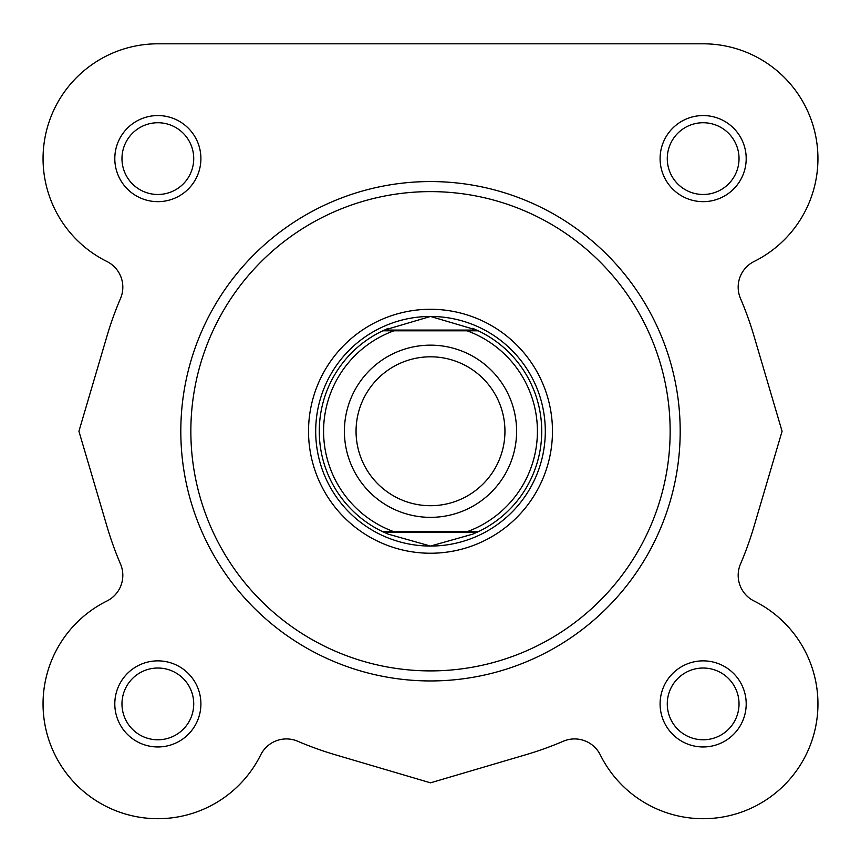 <?xml version="1.0" encoding="UTF-8"?>
<svg xmlns="http://www.w3.org/2000/svg" width="861" height="861" viewBox="0 0 861 861"><rect width="100%" height="100%" fill="white"/><g stroke="black" fill="none" stroke-linecap="round" stroke-linejoin="round"><path stroke-width="1.29" d="M260.711 754.882A114.804 114.804 0 0 1 43.05 703.911A114.804 114.804 0 0 1 106.872 601.043A28.704 28.704 0 0 0 120.508 564.03A28.704 28.704 0 0 1 106.872 601.043A114.804 114.804 0 0 0 76.672 785.081A114.804 114.804 0 0 0 260.711 754.882A28.704 28.704 0 0 1 297.723 741.246A337.221 337.221 0 0 0 335.133 754.72L430.5 782.832L335.133 754.72M754.128 261.464A28.704 28.704 0 0 0 740.492 298.487A28.704 28.704 0 0 1 754.128 261.464A114.804 114.804 0 0 0 703.146 43.803L588.676 43.803M410.084 43.803L157.854 43.803A114.804 114.804 0 0 0 106.872 261.464A28.704 28.704 0 0 1 120.508 298.487A337.221 337.221 0 0 0 107.044 335.898L78.921 431.253L107.044 335.898M782.079 431.253L753.956 526.62L782.079 431.253L753.956 335.898A337.221 337.221 0 0 0 740.492 298.487M680.19 431.253A249.69 249.69 0 0 1 430.5 680.943A249.69 249.69 0 0 1 180.81 431.253A249.69 249.69 0 0 1 430.5 181.563A249.69 249.69 0 0 1 680.19 431.253A249.69 249.69 0 0 0 430.5 181.563A249.69 249.69 0 0 0 180.81 431.253M114.804 703.911A43.05 43.05 0 0 1 157.854 660.861A43.05 43.05 0 0 1 200.904 703.911A43.05 43.05 0 0 1 157.854 746.961A43.05 43.05 0 0 1 114.804 703.911M193.725 703.911A35.871 35.871 0 0 0 157.854 668.028A35.871 35.871 0 0 0 121.971 703.911A35.871 35.871 0 0 0 157.854 739.782A35.871 35.871 0 0 0 193.725 703.911M114.804 158.607A43.05 43.05 0 0 1 157.854 115.557A43.05 43.05 0 0 1 200.904 158.607A43.05 43.05 0 0 1 157.854 201.657A43.05 43.05 0 0 1 114.804 158.607M193.725 158.607A35.871 35.871 0 0 0 157.854 122.736A35.871 35.871 0 0 0 121.971 158.607A35.871 35.871 0 0 0 157.854 194.478A35.871 35.871 0 0 0 193.725 158.607M660.096 158.607A43.05 43.05 0 0 1 703.146 115.557A43.05 43.05 0 0 1 746.196 158.607A43.05 43.05 0 0 1 703.146 201.657A43.05 43.05 0 0 1 660.096 158.607M739.029 158.607A35.871 35.871 0 0 0 703.146 122.736A35.871 35.871 0 0 0 667.275 158.607A35.871 35.871 0 0 0 703.146 194.478A35.871 35.871 0 0 0 739.029 158.607M660.096 703.911A43.05 43.05 0 0 1 703.146 660.861A43.05 43.05 0 0 1 746.196 703.911A43.05 43.05 0 0 1 703.146 746.961A43.05 43.05 0 0 1 660.096 703.911M739.029 703.911A35.871 35.871 0 0 0 703.146 668.028A35.871 35.871 0 0 0 667.275 703.911A35.871 35.871 0 0 0 703.146 739.782A35.871 35.871 0 0 0 739.029 703.911M308.529 431.253A121.971 121.971 0 0 1 430.5 309.282A121.971 121.971 0 0 1 552.471 431.253A121.971 121.971 0 0 1 430.5 553.236A121.971 121.971 0 0 1 308.529 431.253M430.5 782.832L525.867 754.72A337.221 337.221 0 0 0 563.277 741.246A28.704 28.704 0 0 1 600.289 754.882A114.804 114.804 0 0 0 784.328 785.081A114.804 114.804 0 0 0 754.128 601.043A28.704 28.704 0 0 1 740.492 564.03A337.221 337.221 0 0 0 753.956 526.62M703.146 43.803L157.854 43.803A114.804 114.804 0 0 0 106.872 261.464M78.921 431.253L107.044 526.62A337.221 337.221 0 0 0 120.508 564.03M430.5 517.353A86.1 86.1 0 0 1 344.4 431.253A86.1 86.1 0 0 1 430.5 345.153A86.1 86.1 0 0 1 516.6 431.253A86.1 86.1 0 0 1 430.5 517.353M430.5 356.809A74.444 74.444 0 0 0 356.056 431.253A74.444 74.444 0 0 0 430.5 505.708A74.444 74.444 0 0 0 504.944 431.253A74.444 74.444 0 0 0 430.5 356.809M476.693 330.086L478.232 330.807L467.092 330.807L478.232 330.807A111.209 111.209 0 0 1 478.232 531.711L472.657 534.175L430.5 546.057A114.804 114.804 0 0 0 545.304 431.253A114.804 114.804 0 0 0 430.5 316.461A114.804 114.804 0 0 0 315.696 431.253A114.804 114.804 0 0 0 430.5 546.057L388.343 534.175L382.768 531.711A111.209 111.209 0 0 1 382.768 330.807L393.907 330.807L382.768 330.807L384.307 330.086L476.693 330.086L430.5 316.461L384.307 330.086M478.232 330.807A111.209 111.209 0 0 1 478.232 531.711L467.092 531.711A106.904 106.904 0 0 0 467.092 330.807L393.907 330.807A106.904 106.904 0 0 0 393.907 531.711L382.768 531.711A111.209 111.209 0 0 1 382.768 330.807M478.232 531.711L382.768 531.711M476.693 532.421L384.307 532.421M388.343 328.342A111.209 111.209 0 0 0 386.18 329.257M386.18 533.26A111.209 111.209 0 0 0 388.343 534.175M472.657 534.175A111.209 111.209 0 0 0 474.82 533.26M474.82 329.257A111.209 111.209 0 0 0 472.657 328.342M190.851 431.253A239.649 239.649 0 0 0 430.5 670.902A239.649 239.649 0 0 0 670.149 431.253A239.649 239.649 0 0 0 430.5 191.616A239.649 239.649 0 0 0 190.851 431.253"/></g></svg>
